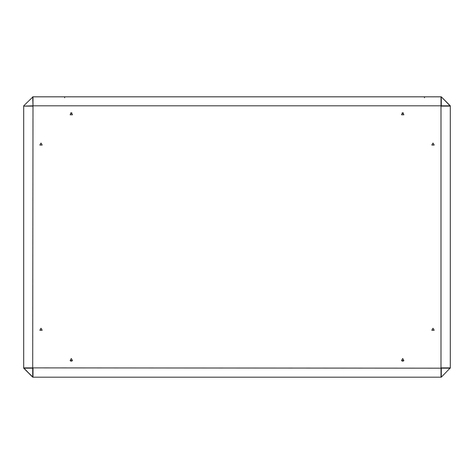 <?xml version="1.0" encoding="UTF-8"?>
<svg xmlns="http://www.w3.org/2000/svg" width="474" height="474" viewBox="0 0 474 474"><rect width="100%" height="100%" fill="white"/><g stroke="black" fill="none" stroke-linecap="round" stroke-linejoin="round"><path stroke-width="0.71" d="M424.485 97.792L424.485 96.815M70.614 112.936L71.965 112.936M402.035 112.936L403.386 112.936M23.7 368.18L32.706 377.186L23.7 367.883L33.002 367.883L33.002 377.186L23.7 368.18L32.706 368.18L32.706 376.338M23.7 105.82L33.002 96.815L33.002 106.117L23.7 106.117L32.706 105.82L23.7 106.117L23.7 367.883L33.002 368.18L33.002 377.186L440.998 377.186L440.998 367.883L450.3 367.883L441.294 377.186L440.998 368.18L450.3 368.18M47.039 377.186L32.706 377.186M64.665 97.792L64.665 96.815M441.294 377.186L441.294 367.883L450.3 367.883L450.3 106.117L441.294 106.117L441.294 96.815L450.3 105.82L440.998 105.82L441.294 96.815L450.3 106.117L440.998 106.117L440.998 96.815L33.002 96.815L33.002 105.82L32.706 96.815M402.71 358.534L403.884 360.566L401.537 360.566L402.71 358.534M432.999 328.245L434.172 330.277L431.826 330.277L432.999 328.245M432.999 143.047L434.172 145.08L431.826 145.08L432.999 143.047M402.71 112.759L403.884 114.791L401.537 114.791L402.71 112.759M71.29 112.759L72.463 114.791L70.116 114.791L71.29 112.759M41.001 143.047L42.174 145.08L39.828 145.08L41.001 143.047M41.001 328.245L42.174 330.277L39.828 330.277L41.001 328.245M71.29 358.534L72.463 360.566L70.116 360.566L71.29 358.534M440.998 105.82L440.998 368.18L32.706 367.883L33.002 105.82L440.998 105.82M403.386 361.064L402.035 361.064M71.965 361.064L70.614 361.064M450.3 106.348L450.3 367.729"/></g></svg>
